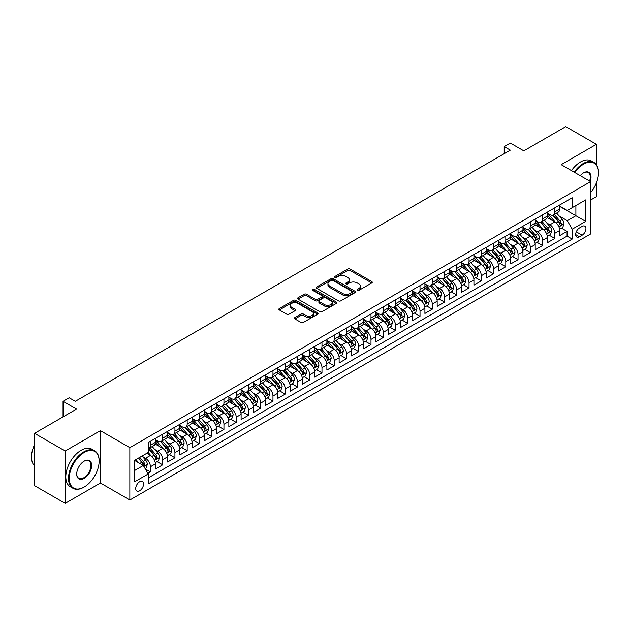 <?xml version="1.0" encoding="UTF-8"?>
<svg xmlns="http://www.w3.org/2000/svg" width="630" height="630" viewBox="0 0 630 630"><rect width="100%" height="100%" fill="white"/><g stroke="black" fill="none" stroke-linecap="round" stroke-linejoin="round"><path stroke-width="0.94" d="M357.312 290.328A1.189 0.685 0 0 0 358.998 290.328L371.779 282.949A1.701 0.984 0 0 0 372.275 282.256A1.701 0.984 0 0 0 371.779 281.563L350.123 269.065A1.701 0.984 0 0 0 347.721 269.065L334.94 276.436A1.189 0.685 0 0 0 334.593 276.924A1.189 0.685 0 0 0 334.94 277.413A1.189 0.685 0 0 0 336.625 277.413L338.279 276.46A5.442 3.142 0 0 1 345.972 276.46L347.776 277.499A5.442 3.142 0 0 1 349.374 279.72A5.442 3.142 0 0 1 347.776 281.941L346.122 282.901A1.189 0.685 0 0 0 345.775 283.382A1.189 0.685 0 0 0 346.122 283.87A1.189 0.685 0 0 0 347.807 283.87L349.461 282.917A5.442 3.142 0 0 1 357.163 282.917L358.966 283.957A5.442 3.142 0 0 1 360.557 286.177A5.442 3.142 0 0 1 358.966 288.398L357.312 289.359A1.189 0.685 0 0 0 356.966 289.839A1.189 0.685 0 0 0 357.312 290.328L357.312 289.359M139.639 490.809A5.544 3.205 120 0 0 143.262 485.927A5.544 3.205 120 0 0 142.419 481.477A5.544 3.205 120 0 0 139.639 481.753A5.544 3.205 120 0 0 136.017 486.644A5.544 3.205 120 0 0 136.868 491.085A5.544 3.205 120 0 0 139.639 490.809M294.911 317.536A1.701 0.984 0 0 0 294.415 318.229A1.701 0.984 0 0 0 294.911 318.922L300.99 322.426A1.701 0.984 0 0 0 303.392 322.426L317.591 314.236A1.701 0.984 0 0 0 318.087 313.543A1.701 0.984 0 0 0 317.591 312.85L295.935 300.345A1.701 0.984 0 0 0 293.533 300.345L279.334 308.543A1.701 0.984 0 0 0 278.838 309.236A1.701 0.984 0 0 0 279.334 309.928L286.674 314.165A1.701 0.984 0 0 0 289.083 314.165L295.155 310.661A1.701 0.984 0 0 0 295.651 309.968A1.701 0.984 0 0 0 295.155 309.267L291.517 307.172A4.552 2.63 0 0 1 290.186 305.314A4.552 2.63 0 0 1 292.989 302.888A4.552 2.63 0 0 1 297.951 303.455L312.204 311.685A4.552 2.63 0 0 1 313.535 313.543A4.552 2.63 0 0 1 310.732 315.969A4.552 2.63 0 0 1 305.77 315.402L303.392 314.023A1.701 0.984 0 0 0 300.99 314.023L294.911 317.536L294.911 318.922L300.99 315.441L300.99 314.023M596.413 164.706L596.413 144.317L565.779 126.63L523.813 150.861L510.331 143.081L504.205 146.617L510.331 150.153L75.309 401.31L69.182 397.774L63.055 401.31L63.055 416.879M65.197 451.017L65.197 503.37L100.43 483.029L100.43 430.676L65.197 451.017L34.563 433.33L76.537 409.098L63.055 401.31M100.43 430.676L129.843 447.654L590.594 181.637L590.594 233.99L129.843 500.007L129.843 447.654M596.413 144.317L561.188 164.658L590.594 181.637M338.397 300.833A1.701 0.984 0 0 0 340.806 300.833L354.997 292.635A1.701 0.984 0 0 0 355.493 291.942A1.701 0.984 0 0 0 354.997 291.249L333.349 278.751A1.701 0.984 0 0 0 330.939 278.751L316.748 286.941A1.701 0.984 0 0 0 316.244 287.634A1.701 0.984 0 0 0 316.748 288.335L338.397 300.833M313.071 290.587A1.189 0.685 0 0 1 314.283 290.753L314.283 289.335L336.294 302.046A1.701 0.984 0 0 1 336.79 302.739A1.701 0.984 0 0 1 336.294 303.44L322.095 311.63A1.701 0.984 0 0 1 319.693 311.63L298.045 299.132L298.045 297.746A1.701 0.984 0 0 0 297.541 298.439A1.701 0.984 0 0 0 298.045 299.132M298.045 297.746L304.117 294.234A1.701 0.984 0 0 1 306.519 294.234L315.299 299.305A1.701 0.984 0 0 0 317.709 299.305L321.741 296.982A1.701 0.984 0 0 0 322.237 296.281A1.701 0.984 0 0 0 321.741 295.588L312.598 290.312A1.189 0.685 0 0 1 312.244 289.824A1.189 0.685 0 0 1 312.984 289.194A1.189 0.685 0 0 1 314.283 289.335M65.197 503.37L34.563 485.683L34.563 433.33M590.594 200.033L596.413 196.67L596.413 182.826M147.885 473.39L150.428 471.917L145.341 468.988M142.451 456.49L145.522 458.27A6.93 4 60 0 1 150.428 466.759L155.327 463.924L155.327 469.09L162.682 464.845L157.106 461.625M154.704 449.418L157.776 451.19A6.93 4 60 0 1 162.682 459.68L167.58 456.852L167.58 462.018L174.935 457.774L169.36 454.553M166.958 442.339L170.037 444.119A6.93 4 60 0 1 174.935 452.608L179.834 449.773L179.834 454.939L187.189 450.694L181.613 447.481M179.211 435.267L182.29 437.039A6.93 4 60 0 1 187.189 445.528L192.087 442.701L192.087 447.867L199.442 443.622L193.867 440.401M191.465 428.187L194.544 429.967A6.93 4 60 0 1 199.442 438.456L204.348 435.629L204.348 440.795L211.696 436.543L206.12 433.33M203.718 421.116L206.798 422.895A6.93 4 60 0 1 211.696 431.385L216.602 428.55L216.602 433.716L223.949 429.471L218.374 426.25M215.972 414.044L219.051 415.816A6.93 4 60 0 1 223.949 424.305L228.855 421.478L228.855 426.644L236.203 422.399L230.627 419.178M228.225 406.964L231.305 408.744A6.93 4 60 0 1 236.203 417.233L241.109 414.398L241.109 419.564L248.456 415.32L242.881 412.107M240.479 399.892L243.558 401.664A6.93 4 60 0 1 248.456 410.154L253.362 407.327L253.362 412.492L260.718 408.248L255.142 405.027M252.732 392.813L255.811 394.593A6.93 4 60 0 1 260.718 403.082L265.616 400.255L265.616 405.421L272.971 401.176L267.396 397.955M264.994 385.741L268.065 387.521A6.93 4 60 0 1 272.971 396.01L277.869 393.175L277.869 398.341L285.225 394.096L279.649 390.876M277.247 378.669L280.318 380.441A6.93 4 60 0 1 285.225 388.93L290.123 386.103L290.123 391.269L297.478 387.025L291.903 383.804M289.501 371.59L292.572 373.37A6.93 4 60 0 1 297.478 381.859L302.376 379.032L302.376 384.19L309.732 379.945L304.156 376.732M301.754 364.518L304.825 366.29A6.93 4 60 0 1 309.732 374.779L314.63 371.952L314.63 377.118L321.985 372.873L316.41 369.652M314.008 357.438L317.087 359.218A6.93 4 60 0 1 321.985 367.707L326.883 364.88L326.883 370.046L334.239 365.802L328.663 362.581M326.261 350.367L329.34 352.146A6.93 4 60 0 1 334.239 360.636L339.137 357.801L339.137 362.967L346.492 358.722L340.917 355.501M338.515 343.295L341.594 345.067A6.93 4 60 0 1 346.492 353.556L351.398 350.729L351.398 355.895L358.746 351.65L353.17 348.429M350.768 336.215L353.847 337.995A6.93 4 60 0 1 358.746 346.484L363.652 343.657L363.652 348.815L370.999 344.571L365.424 341.358M363.022 329.143L366.101 330.915A6.93 4 60 0 1 370.999 339.405L375.905 336.577L375.905 341.743L383.253 337.499L377.677 334.278M375.275 322.064L378.354 323.844A6.93 4 60 0 1 383.253 332.333L388.159 329.506L388.159 334.672L395.506 330.427L389.931 327.206M387.529 314.992L390.608 316.772A6.93 4 60 0 1 395.506 325.261L400.412 322.426L400.412 327.592L407.767 323.348L402.192 320.127M399.782 307.92L402.861 309.692A6.93 4 60 0 1 407.767 318.182L412.666 315.354L412.666 320.52L420.021 316.276L414.445 313.055M412.044 300.841L415.115 302.62A6.93 4 60 0 1 420.021 311.11L424.919 308.283L424.919 313.441L432.274 309.196L426.699 305.983M424.297 293.769L427.368 295.541A6.93 4 60 0 1 432.274 304.038L437.173 301.203L437.173 306.369L444.528 302.124L438.952 298.904M436.551 286.689L439.622 288.469A6.93 4 60 0 1 444.528 296.958L449.426 294.131L449.426 299.297L456.781 295.053L451.206 291.832M448.804 279.618L451.875 281.397A6.93 4 60 0 1 456.781 289.887L461.68 287.052L461.68 292.218L469.035 287.973L463.459 284.752M461.058 272.546L464.137 274.318A6.93 4 60 0 1 469.035 282.807L473.933 279.98L473.933 285.146L481.288 280.901L475.713 277.68M473.311 265.466L476.39 267.246A6.93 4 60 0 1 481.288 275.735L486.187 272.908L486.187 278.066L493.542 273.822L487.966 270.609M485.565 258.394L488.644 260.166A6.93 4 60 0 1 493.542 268.663L498.448 265.829L498.448 270.995L505.795 266.75L500.22 263.529M497.818 251.315L500.897 253.095A6.93 4 60 0 1 505.795 261.584L510.702 258.757L510.702 263.923L518.049 259.678L512.473 256.457M510.072 244.243L513.151 246.023A6.93 4 60 0 1 518.049 254.512L522.955 251.677L522.955 256.843L530.303 252.598L524.727 249.378M522.325 237.171L525.404 238.943A6.93 4 60 0 1 530.303 247.432L535.209 244.605L535.209 249.771L542.556 245.527L536.981 242.306M534.579 230.092L537.658 231.871A6.93 4 60 0 1 542.556 240.361L547.462 237.534L547.462 242.692L554.817 238.447L554.817 233.289A6.93 4 -120 0 0 549.911 224.792L546.832 223.02M549.242 235.234L554.817 238.447M155.327 463.924A6.93 4 -120 0 0 150.428 455.435L146.751 453.316M167.58 456.852A6.93 4 -120 0 0 162.682 448.363L155.106 443.985M179.834 449.773A6.93 4 -120 0 0 174.935 441.284L167.359 436.913M192.087 442.701A6.93 4 -120 0 0 187.189 434.212L179.613 429.833M204.348 435.629A6.93 4 -120 0 0 199.442 427.14L191.866 422.762M216.602 428.55A6.93 4 -120 0 0 211.696 420.06L204.12 415.69M228.855 421.478A6.93 4 -120 0 0 223.949 412.989L216.373 408.61M241.109 414.398A6.93 4 -120 0 0 236.203 405.909L228.627 401.538M253.362 407.327A6.93 4 -120 0 0 248.456 398.837L240.88 394.459M265.616 400.255A6.93 4 -120 0 0 260.718 391.766L253.134 387.387M277.869 393.175A6.93 4 -120 0 0 272.971 384.686L265.387 380.315M290.123 386.103A6.93 4 -120 0 0 285.225 377.614L277.641 373.236M302.376 379.032A6.93 4 -120 0 0 297.478 370.534L289.894 366.164M314.63 371.952A6.93 4 -120 0 0 309.732 363.463L302.156 359.084M326.883 364.88A6.93 4 -120 0 0 321.985 356.391L314.409 352.012M339.137 357.801A6.93 4 -120 0 0 334.239 349.311L326.663 344.941M351.398 350.729A6.93 4 -120 0 0 346.492 342.24L338.916 337.861M363.652 343.657A6.93 4 -120 0 0 358.746 335.16L351.17 330.789M375.905 336.577A6.93 4 -120 0 0 370.999 328.088L363.423 323.71M388.159 329.506A6.93 4 -120 0 0 383.253 321.017L375.677 316.638M400.412 322.426A6.93 4 -120 0 0 395.506 313.937L387.93 309.566M412.666 315.354A6.93 4 -120 0 0 407.767 306.865L400.184 302.487M424.919 308.283A6.93 4 -120 0 0 420.021 299.786L412.437 295.415M437.173 301.203A6.93 4 -120 0 0 432.274 292.714L424.691 288.335M449.426 294.131A6.93 4 -120 0 0 444.528 285.642L436.944 281.264M461.68 287.052A6.93 4 -120 0 0 456.781 278.562L449.206 274.192M473.933 279.98A6.93 4 -120 0 0 469.035 271.491L461.459 267.112M486.187 272.908A6.93 4 -120 0 0 481.288 264.411L473.713 260.04M498.448 265.829A6.93 4 -120 0 0 493.542 257.339L485.966 252.961M510.702 258.757A6.93 4 -120 0 0 505.795 250.268L498.22 245.889M522.955 251.677A6.93 4 -120 0 0 518.049 243.188L510.473 238.817M535.209 244.605A6.93 4 -120 0 0 530.303 236.116L522.727 231.738M547.462 237.534A6.93 4 -120 0 0 542.556 229.036L534.98 224.666M582.144 226.422L579.442 227.981A5.371 3.103 120 0 0 575.938 232.714A5.371 3.103 120 0 0 576.757 237.022A5.371 3.103 120 0 0 579.442 236.754L582.144 235.195A5.371 3.103 120 0 0 585.648 230.462A5.371 3.103 120 0 0 584.829 226.154A5.371 3.103 120 0 0 582.144 226.422M134.741 470.437L143.317 465.483L148.223 473.973L148.223 483.879L572.213 239.085L572.213 229.178L567.315 220.689L559.094 215.94M148.223 473.973L134.741 481.753L134.741 460.247L148.223 452.466L148.223 442.559L572.213 197.773L572.213 207.672L585.695 199.891L585.695 221.398L572.213 229.178M155.327 439.59L157.776 441A6.93 4 60 0 0 161.248 441.347L166.147 438.519A6.93 4 -120 0 0 167.58 435.346L167.58 431.385M167.58 432.511L170.037 433.928A6.93 4 60 0 0 173.502 434.275L178.4 431.44A6.93 4 -120 0 0 179.834 428.266L179.834 424.305M179.834 425.439L182.29 426.856A6.93 4 60 0 0 185.755 427.195L190.654 424.368A6.93 4 -120 0 0 192.087 421.194L192.087 417.233M192.087 418.367L194.544 419.777A6.93 4 60 0 0 198.009 420.123L202.907 417.288A6.93 4 -120 0 0 204.348 414.123L204.348 410.154M204.348 411.288L206.798 412.705A6.93 4 60 0 0 210.262 413.044L215.161 410.217A6.93 4 -120 0 0 216.602 407.043L216.602 403.082M216.602 404.216L219.051 405.626A6.93 4 60 0 0 222.516 405.972L227.414 403.145A6.93 4 -120 0 0 228.855 399.971L228.855 396.01M228.855 397.136L231.305 398.554A6.93 4 60 0 0 234.769 398.9L239.676 396.065A6.93 4 -120 0 0 241.109 392.892L241.109 388.93M241.109 390.065L243.558 391.482A6.93 4 60 0 0 247.023 391.821L251.929 388.993A6.93 4 -120 0 0 253.362 385.82L253.362 381.859M253.362 382.993L255.811 384.402A6.93 4 60 0 0 259.276 384.749L264.183 381.922A6.93 4 -120 0 0 265.616 378.748L265.616 374.779M265.616 375.913L268.065 377.331A6.93 4 60 0 0 271.53 377.669L276.436 374.842A6.93 4 -120 0 0 277.869 371.668L277.869 367.707M277.869 368.841L280.318 370.251A6.93 4 60 0 0 283.784 370.598L288.69 367.77A6.93 4 -120 0 0 290.123 364.597L290.123 360.636M290.123 361.762L292.572 363.179A6.93 4 60 0 0 296.037 363.526L300.943 360.691A6.93 4 -120 0 0 302.376 357.517L302.376 353.556M302.376 354.69L304.825 356.107A6.93 4 60 0 0 308.298 356.446L313.197 353.619A6.93 4 -120 0 0 314.63 350.445L314.63 346.484M314.63 347.618L317.087 349.028A6.93 4 60 0 0 320.552 349.374L325.45 346.547A6.93 4 -120 0 0 326.883 343.374L326.883 339.405M326.883 340.539L329.34 341.956A6.93 4 60 0 0 332.805 342.295L337.704 339.468A6.93 4 -120 0 0 339.137 336.294L339.137 332.333M339.137 333.467L341.594 334.877A6.93 4 60 0 0 345.059 335.223L349.957 332.396A6.93 4 -120 0 0 351.398 329.222L351.398 325.261M351.398 326.387L353.847 327.805A6.93 4 60 0 0 357.312 328.151L362.211 325.316A6.93 4 -120 0 0 363.652 322.143L363.652 318.182M363.652 319.315L366.101 320.733A6.93 4 60 0 0 369.566 321.072L374.464 318.245A6.93 4 -120 0 0 375.905 315.071L375.905 311.11M375.905 312.244L378.354 313.653A6.93 4 60 0 0 381.819 314L386.725 311.173A6.93 4 -120 0 0 388.159 307.999L388.159 304.03M388.159 305.164L390.608 306.582A6.93 4 60 0 0 394.073 306.92L398.979 304.093A6.93 4 -120 0 0 400.412 300.919L400.412 296.958M400.412 298.092L402.861 299.51A6.93 4 60 0 0 406.326 299.849L411.233 297.021A6.93 4 -120 0 0 412.666 293.848L412.666 289.887M412.666 291.013L415.115 292.43A6.93 4 60 0 0 418.58 292.777L423.486 289.942A6.93 4 -120 0 0 424.919 286.768L424.919 282.807M424.919 283.941L427.368 285.358A6.93 4 60 0 0 430.833 285.697L435.74 282.87A6.93 4 -120 0 0 437.173 279.696L437.173 275.735M437.173 276.869L439.622 278.279A6.93 4 60 0 0 443.087 278.625L447.993 275.798A6.93 4 -120 0 0 449.426 272.625L449.426 268.656M449.426 269.79L451.875 271.207A6.93 4 60 0 0 455.348 271.554L460.247 268.719A6.93 4 -120 0 0 461.68 265.545L461.68 261.584M461.68 262.718L464.137 264.135A6.93 4 60 0 0 467.602 264.474L472.5 261.647A6.93 4 -120 0 0 473.933 258.473L473.933 254.512M473.933 255.638L476.39 257.056A6.93 4 60 0 0 479.855 257.402L484.753 254.567A6.93 4 -120 0 0 486.187 251.394L486.187 247.432M486.187 248.566L488.644 249.984A6.93 4 60 0 0 492.109 250.323L497.007 247.495A6.93 4 -120 0 0 498.448 244.322L498.448 240.361M498.448 241.495L500.897 242.904A6.93 4 60 0 0 504.362 243.251L509.26 240.424A6.93 4 -120 0 0 510.702 237.25L510.702 233.281M510.702 234.415L513.151 235.833A6.93 4 60 0 0 516.616 236.179L521.514 233.344A6.93 4 -120 0 0 522.955 230.17L522.955 226.209M522.955 227.343L525.404 228.761A6.93 4 60 0 0 528.869 229.1L533.775 226.272A6.93 4 -120 0 0 535.209 223.099L535.209 219.138M535.209 220.264L537.658 221.681A6.93 4 60 0 0 541.123 222.028L546.029 219.193A6.93 4 -120 0 0 547.462 216.019L547.462 212.058M148.223 477.934L567.071 236.116L567.071 231.375L559.716 235.62L559.716 230.454A6.93 4 -120 0 0 554.817 221.965L547.234 217.586M547.462 213.192L549.911 214.609A6.93 4 -120 0 0 553.376 214.948A6.93 4 -120 0 0 554.817 211.775L554.817 207.813M553.376 214.948L558.282 212.121A6.93 4 -120 0 0 559.716 208.947L559.716 204.986M150.428 441.284L150.428 445.245A6.93 4 60 0 1 148.987 448.418A6.93 4 60 0 1 148.223 448.702M148.987 448.418L153.893 445.591A6.93 4 -120 0 0 155.327 442.417L155.327 438.456M162.682 434.212L162.682 438.173A6.93 4 60 0 1 161.248 441.347M174.935 427.14L174.935 431.101A6.93 4 60 0 1 173.502 434.275M187.189 420.06L187.189 424.022A6.93 4 60 0 1 185.755 427.195M199.442 412.989L199.442 416.95A6.93 4 60 0 1 198.009 420.123M211.696 405.909L211.696 409.87A6.93 4 60 0 1 210.262 413.044M223.949 398.837L223.949 402.798A6.93 4 60 0 1 222.516 405.972M236.203 391.766L236.203 395.727A6.93 4 60 0 1 234.769 398.9M248.456 384.686L248.456 388.647A6.93 4 60 0 1 247.023 391.821M260.718 377.614L260.718 381.575A6.93 4 60 0 1 259.276 384.749M272.971 370.534L272.971 374.496A6.93 4 60 0 1 271.53 377.669M285.225 363.463L285.225 367.424A6.93 4 60 0 1 283.784 370.598M297.478 356.391L297.478 360.352A6.93 4 60 0 1 296.037 363.526M309.732 349.311L309.732 353.272A6.93 4 60 0 1 308.298 356.446M321.985 342.24L321.985 346.201A6.93 4 60 0 1 320.552 349.374M334.239 335.16L334.239 339.129A6.93 4 60 0 1 332.805 342.295M346.492 328.088L346.492 332.049A6.93 4 60 0 1 345.059 335.223M358.746 321.017L358.746 324.978A6.93 4 60 0 1 357.312 328.151M370.999 313.937L370.999 317.898A6.93 4 60 0 1 369.566 321.072M383.253 306.865L383.253 310.826A6.93 4 60 0 1 381.819 314M395.506 299.786L395.506 303.755A6.93 4 60 0 1 394.073 306.92M407.767 292.714L407.767 296.675A6.93 4 60 0 1 406.326 299.849M420.021 285.642L420.021 289.603A6.93 4 60 0 1 418.58 292.777M432.274 278.562L432.274 282.524A6.93 4 60 0 1 430.833 285.697M444.528 271.491L444.528 275.452A6.93 4 60 0 1 443.087 278.625M456.781 264.411L456.781 268.38A6.93 4 60 0 1 455.348 271.554M469.035 257.339L469.035 261.3A6.93 4 60 0 1 467.602 264.474M481.288 250.268L481.288 254.229A6.93 4 60 0 1 479.855 257.402M493.542 243.188L493.542 247.149A6.93 4 60 0 1 492.109 250.323M505.795 236.116L505.795 240.077A6.93 4 60 0 1 504.362 243.251M518.049 229.036L518.049 233.005A6.93 4 60 0 1 516.616 236.179M530.303 221.965L530.303 225.926A6.93 4 60 0 1 528.869 229.1M542.556 214.893L542.556 218.854A6.93 4 60 0 1 541.123 222.028M542.556 240.361L542.556 245.527M530.303 247.432L530.303 252.598M518.049 254.512L518.049 259.678M505.795 261.584L505.795 266.75M493.542 268.663L493.542 273.822M481.288 275.735L481.288 280.901M469.035 282.807L469.035 287.973M456.781 289.887L456.781 295.053M444.528 296.958L444.528 302.124M432.274 304.038L432.274 309.196M420.021 311.11L420.021 316.276M407.767 318.182L407.767 323.348M395.506 325.261L395.506 330.427M383.253 332.333L383.253 337.499M370.999 339.405L370.999 344.571M358.746 346.484L358.746 351.65M346.492 353.556L346.492 358.722M334.239 360.636L334.239 365.802M321.985 367.707L321.985 372.873M309.732 374.779L309.732 379.945M297.478 381.859L297.478 387.025M285.225 388.93L285.225 394.096M272.971 396.01L272.971 401.176M260.718 403.082L260.718 408.248M248.456 410.154L248.456 415.32M236.203 417.233L236.203 422.399M223.949 424.305L223.949 429.471M211.696 431.385L211.696 436.543M199.442 438.456L199.442 443.622M187.189 445.528L187.189 450.694M174.935 452.608L174.935 457.774M162.682 459.68L162.682 464.845M150.428 466.759L150.428 471.917M143.317 465.483L134.741 460.53M567.315 220.689L575.891 215.743L575.891 205.553L585.695 199.891M559.716 206.404L585.695 221.398M559.716 206.12L567.315 210.507L572.213 207.672M100.43 483.029L129.843 500.007M504.205 146.617L504.205 153.696M561.495 228.155L567.071 231.375M567.071 236.116L572.213 239.085M357.785 290.493L358.966 289.816A5.442 3.142 0 0 0 360.557 287.595L360.557 286.177M349.374 279.72L349.374 281.137A5.442 3.142 0 0 1 347.776 283.358L346.602 284.036M371.755 282.964L350.123 270.475A1.701 0.984 0 0 0 347.721 270.475L335.412 277.578M354.974 292.651L333.349 280.161A1.701 0.984 0 0 0 330.939 280.161L316.772 288.343M351.989 292.43A1.189 0.685 0 0 0 352.335 291.942A1.189 0.685 0 0 0 351.989 291.454L332.986 280.484A1.189 0.685 0 0 0 331.301 280.484L329.553 281.492A5.442 3.142 0 0 0 327.962 283.713A5.442 3.142 0 0 0 329.553 285.933L342.547 293.438A5.442 3.142 0 0 0 350.248 293.438L351.989 292.43L351.989 293.848A1.189 0.685 0 0 0 352.335 293.359L352.335 291.942M327.962 283.713L327.962 285.13A5.442 3.142 0 0 0 329.553 287.351L329.553 285.933M351.989 293.848L350.248 294.848A5.442 3.142 0 0 1 342.547 294.848L329.553 287.351M298.061 299.148L304.117 295.651L304.117 294.234M322.237 296.281L322.237 297.699A1.701 0.984 0 0 1 321.741 298.392L317.709 300.723A1.701 0.984 0 0 1 315.299 300.723L306.519 295.651A1.701 0.984 0 0 0 304.117 295.651M314.283 290.753L336.27 303.447M324.411 304.566A4.552 2.63 0 0 0 329.372 305.133A4.552 2.63 0 0 0 332.183 302.707A4.552 2.63 0 0 0 330.852 300.849L325.828 297.951A1.701 0.984 0 0 0 323.418 297.951L319.394 300.274A1.701 0.984 0 0 0 318.89 300.975A1.701 0.984 0 0 0 319.394 301.668L324.411 304.566L324.411 305.983A4.552 2.63 0 0 0 329.372 306.55A4.552 2.63 0 0 0 332.183 304.125L332.183 302.707M318.89 300.975L318.89 302.384A1.701 0.984 0 0 0 319.394 303.077L319.394 301.668M324.411 305.983L319.394 303.077M313.535 313.543L313.535 314.953A4.552 2.63 0 0 1 310.732 317.386A4.552 2.63 0 0 1 305.77 316.811L303.392 315.441A1.701 0.984 0 0 0 300.99 315.441M290.186 305.314L290.186 306.723A4.552 2.63 0 0 0 291.517 308.582L291.517 307.172M295.131 310.669L291.517 308.582M317.567 314.252L295.935 301.762A1.701 0.984 0 0 0 293.533 301.762L279.358 309.944M559.613 229.241L562.779 227.414L564.008 223.878A4.591 2.654 -120 0 0 562.212 219.563L556.613 213.082M555.495 222.414L548.856 214.728A13.254 7.655 -120 0 0 547.462 213.271M551.856 220.256L548.139 215.956A11.001 6.355 -120 0 0 547.462 215.216M552.754 215.2L558.416 221.76A4.591 2.654 60 0 1 560.054 224.918C560.747 225.847 561.235 225.564 561.527 224.067A4.591 2.654 -120 0 0 559.889 220.909L554.29 214.428M553.085 215.09L559.172 222.138A2.339 1.355 60 0 1 559.763 223.052L561.527 224.067M560.054 224.918L560.385 225.461M590.594 192.623A21.144 12.206 120 0 0 598.5 172.833A21.144 12.206 120 0 0 583.553 164.202A21.144 12.206 120 0 0 574.796 172.518M574.166 172.155A21.664 12.505 -60 0 1 583.183 163.564A21.664 12.505 -60 0 1 594.011 162.493A21.664 12.505 -60 0 1 598.5 172.407A21.664 12.505 -60 0 1 598.5 172.62M580.222 175.652A10.568 6.103 -60 0 1 583.553 172.833L583.553 172.833A10.568 6.103 -60 0 1 590.247 181.432M571.473 170.596A21.664 12.505 -60 0 1 580.49 162.005A21.664 12.505 -60 0 1 591.318 160.934L594.011 162.493M589.601 181.062A10.048 5.804 120 0 0 588.207 172.541A10.048 5.804 120 0 0 583.364 172.943M83.829 487.234L84.192 487.029A21.144 12.206 120 0 0 99.146 461.128A21.144 12.206 120 0 0 84.192 452.498A21.144 12.206 120 0 0 69.245 478.39A21.144 12.206 120 0 0 84.192 487.029L83.822 487.242A21.664 12.505 -60 0 1 83.822 487.242A21.664 12.505 -60 0 1 72.993 488.313A21.664 12.505 -60 0 1 69.67 470.949A21.664 12.505 -60 0 1 83.822 451.86A21.664 12.505 -60 0 1 94.657 450.789A21.664 12.505 -60 0 1 99.146 460.703A21.664 12.505 -60 0 1 99.138 460.924M84.192 478.39A10.568 6.103 -60 0 1 76.718 474.075A10.568 6.103 -60 0 1 84.192 461.128L84.192 461.128A10.568 6.103 -60 0 1 91.665 465.444A10.568 6.103 -60 0 1 84.192 478.39M76.718 473.862A10.048 5.804 120 0 0 78.797 478.257A10.048 5.804 120 0 0 83.822 477.76A10.048 5.804 120 0 0 90.389 468.901A10.048 5.804 120 0 0 88.854 460.845A10.048 5.804 120 0 0 84.011 461.239M72.993 488.313L70.3 486.754A21.664 12.505 -60 0 1 66.977 469.397A21.664 12.505 -60 0 1 81.128 450.308A21.664 12.505 -60 0 1 91.964 449.237L94.657 450.789M34.563 465.869A21.664 12.505 -60 0 1 34.563 444.646M547.36 236.313L550.525 234.486L551.746 230.95A4.591 2.654 -120 0 0 549.958 226.635L544.359 220.154M543.241 229.485L536.602 221.799A13.254 7.655 -120 0 0 535.209 220.343M539.603 227.328L535.886 223.028A11.001 6.355 -120 0 0 535.209 222.295M540.501 222.272L546.163 228.832A4.591 2.654 60 0 1 547.801 231.998C548.494 232.919 548.982 232.635 549.273 231.147A4.591 2.654 -120 0 0 547.635 227.981L542.036 221.5M540.831 222.169L546.919 229.21A2.339 1.355 60 0 1 547.509 230.131L549.273 231.147M547.801 231.998L548.131 232.541M535.106 243.393L538.272 241.566L539.493 238.022A4.591 2.654 -120 0 0 537.705 233.714L532.106 227.233M530.988 236.565L524.349 228.879A13.254 7.655 -120 0 0 522.955 227.414M527.341 234.407L523.632 230.107A11.001 6.355 -120 0 0 522.955 229.367M528.247 229.351L533.909 235.904A4.591 2.654 60 0 1 535.547 239.069C536.232 239.991 536.728 239.707 537.02 238.219A4.591 2.654 -120 0 0 535.382 235.061L529.783 228.572M528.578 229.241L534.665 236.289A2.339 1.355 60 0 1 535.256 237.203L537.02 238.219M535.547 239.069L535.878 239.613M522.853 250.464L526.019 248.637L527.239 245.101A4.591 2.654 -120 0 0 525.452 240.786L519.852 234.305M518.734 243.637L512.096 235.951A13.254 7.655 -120 0 0 510.702 234.494M515.088 241.479L511.379 237.179A11.001 6.355 -120 0 0 510.702 236.439M515.994 236.423L521.656 242.983A4.591 2.654 60 0 1 523.294 246.141C523.979 247.07 524.475 246.787 524.759 245.298A4.591 2.654 -120 0 0 523.128 242.133L517.529 235.651M516.324 236.321L522.412 243.361A2.339 1.355 60 0 1 523.002 244.275L524.759 245.298M523.294 246.141L523.624 246.692M510.599 257.544L513.765 255.709L514.986 252.173A4.591 2.654 -120 0 0 513.198 247.866L507.599 241.377M506.481 250.716L499.842 243.023A13.254 7.655 -120 0 0 498.448 241.566M502.834 248.559L499.125 244.259A11.001 6.355 -120 0 0 498.448 243.519M503.74 243.503L509.402 250.055A4.591 2.654 60 0 1 511.04 253.221C511.725 254.142 512.221 253.858 512.505 252.37A4.591 2.654 -120 0 0 510.867 249.204L505.268 242.723M504.071 243.393L510.158 250.441A2.339 1.355 60 0 1 510.741 251.354L512.505 252.37M511.04 253.221L511.371 253.764M498.338 264.616L501.512 262.789L502.732 259.253A4.591 2.654 -120 0 0 500.945 254.937L495.345 248.456M494.227 257.788L487.581 250.102A13.254 7.655 -120 0 0 486.187 248.645M490.581 255.63L486.872 251.331A11.001 6.355 -120 0 0 486.187 250.59M491.487 250.575L497.149 257.135A4.591 2.654 60 0 1 498.787 260.292C499.472 261.222 499.96 260.938 500.252 259.442A4.591 2.654 -120 0 0 498.613 256.284L493.014 249.803M491.817 250.464L497.905 257.512A2.339 1.355 60 0 1 498.488 258.426L500.252 259.442M498.787 260.292L499.117 260.836M486.084 271.688L489.258 269.861L490.479 266.325A4.591 2.654 -120 0 0 488.691 262.009L483.092 255.528M481.974 264.86L475.327 257.174A13.254 7.655 -120 0 0 473.933 255.717M478.327 262.702L474.618 258.402A11.001 6.355 -120 0 0 473.933 257.67M479.225 257.646L484.895 264.206A4.591 2.654 60 0 1 486.525 267.372C487.218 268.293 487.707 268.01 487.998 266.522A4.591 2.654 -120 0 0 486.36 263.356L480.761 256.875M479.564 257.544L485.643 264.584A2.339 1.355 60 0 1 486.234 265.506L487.998 266.522M486.525 267.372L486.864 267.915M473.831 278.767L476.997 276.94L478.225 273.396A4.591 2.654 -120 0 0 476.438 269.089L470.838 262.608M469.712 271.94L463.074 264.253A13.254 7.655 -120 0 0 461.68 262.789M466.074 269.782L462.357 265.482A11.001 6.355 -120 0 0 461.68 264.742M466.972 264.726L472.634 271.278A4.591 2.654 60 0 1 474.272 274.444C474.965 275.365 475.453 275.082 475.745 273.593A4.591 2.654 -120 0 0 474.106 270.435L468.507 263.946M467.31 264.616L473.39 271.664A2.339 1.355 60 0 1 473.981 272.577L475.745 273.593M474.272 274.444L474.61 274.987M461.577 285.839L464.743 284.012L465.972 280.476A4.591 2.654 -120 0 0 464.184 276.161L458.585 269.679M457.459 279.011L450.82 271.325A13.254 7.655 -120 0 0 449.426 269.868M453.82 276.853L450.103 272.554A11.001 6.355 -120 0 0 449.426 271.814M454.718 271.798L460.38 278.358A4.591 2.654 60 0 1 462.018 281.516C462.711 282.445 463.2 282.161 463.491 280.673A4.591 2.654 -120 0 0 461.853 277.507L456.254 271.026M455.057 271.695L461.136 278.736A2.339 1.355 60 0 1 461.727 279.649L463.491 280.673M462.018 281.516L462.357 282.067M449.324 292.918L452.49 291.084L453.718 287.548A4.591 2.654 -120 0 0 451.93 283.24L446.331 276.751M445.205 286.091L438.567 278.397A13.254 7.655 -120 0 0 437.173 276.94M441.567 283.933L437.85 279.633A11.001 6.355 -120 0 0 437.173 278.893M442.465 278.877L448.127 285.429A4.591 2.654 60 0 1 449.765 288.595C450.458 289.517 450.946 289.233 451.238 287.745A4.591 2.654 -120 0 0 449.599 284.579L444 278.098M442.795 278.767L448.883 285.815A2.339 1.355 60 0 1 449.474 286.729L451.238 287.745M449.765 288.595L450.103 289.139M437.07 299.99L440.236 298.163L441.465 294.627A4.591 2.654 -120 0 0 439.677 290.312L434.078 283.831M432.952 293.163L426.313 285.477A13.254 7.655 -120 0 0 424.919 284.02M429.313 291.005L425.597 286.705A11.001 6.355 -120 0 0 424.919 285.965M430.211 285.949L435.873 292.509A4.591 2.654 60 0 1 437.511 295.667C438.204 296.596 438.693 296.313 438.984 294.816A4.591 2.654 -120 0 0 437.346 291.659L431.747 285.177M430.542 285.839L436.629 292.887A2.339 1.355 60 0 1 437.22 293.8L438.984 294.816M437.511 295.667L437.85 296.21M424.817 307.062L427.983 305.235L429.211 301.699A4.591 2.654 -120 0 0 427.423 297.384L421.824 290.902M420.698 300.234L414.06 292.548A13.254 7.655 -120 0 0 412.666 291.091M417.06 298.077L413.343 293.777A11.001 6.355 -120 0 0 412.666 293.044M417.958 293.021L423.62 299.581A4.591 2.654 60 0 1 425.258 302.746C425.951 303.668 426.439 303.384 426.731 301.896A4.591 2.654 -120 0 0 425.092 298.73L419.493 292.249M418.288 292.918L424.376 299.959A2.339 1.355 60 0 1 424.966 300.88L426.731 301.896M425.258 302.746L425.597 303.29M412.563 314.142L415.729 312.315L416.958 308.771A4.591 2.654 -120 0 0 415.162 304.463L409.563 297.982M408.445 307.314L401.806 299.628A13.254 7.655 -120 0 0 400.412 298.163M404.806 305.156L401.089 300.856A11.001 6.355 -120 0 0 400.412 300.116M405.704 300.1L411.366 306.652A4.591 2.654 60 0 1 413.004 309.818C413.697 310.74 414.186 310.456 414.477 308.968A4.591 2.654 -120 0 0 412.839 305.81L407.24 299.321M406.035 299.99L412.122 307.038A2.339 1.355 60 0 1 412.713 307.952L414.477 308.968M413.004 309.818L413.335 310.362M400.31 321.213L403.476 319.386L404.696 315.85A4.591 2.654 -120 0 0 402.909 311.535L397.309 305.054M396.191 314.386L389.553 306.7A13.254 7.655 -120 0 0 388.159 305.243M392.553 312.228L388.836 307.928A11.001 6.355 -120 0 0 388.159 307.188M393.451 307.172L399.113 313.732A4.591 2.654 60 0 1 400.751 316.89C401.444 317.819 401.932 317.536 402.224 316.047A4.591 2.654 -120 0 0 400.585 312.882L394.986 306.4M393.781 307.07L399.869 314.11A2.339 1.355 60 0 1 400.459 315.024L402.224 316.047M400.751 316.89L401.082 317.441M388.056 328.293L391.222 326.458L392.443 322.922A4.591 2.654 -120 0 0 390.655 318.615L385.056 312.126M383.938 321.465L377.299 313.772A13.254 7.655 -120 0 0 375.905 312.315M380.292 319.308L376.582 315.008A11.001 6.355 -120 0 0 375.905 314.268M381.197 314.252L386.859 320.804A4.591 2.654 60 0 1 388.497 323.97C389.183 324.891 389.679 324.607 389.97 323.119A4.591 2.654 -120 0 0 388.332 319.953L382.733 313.472M381.528 314.142L387.615 321.19A2.339 1.355 60 0 1 388.206 322.103L389.97 323.119M388.497 323.97L388.828 324.513M375.803 335.365L378.969 333.538L380.189 330.002A4.591 2.654 -120 0 0 378.402 325.686L372.802 319.205M371.684 328.537L365.046 320.851A13.254 7.655 -120 0 0 363.652 319.394M368.038 326.379L364.329 322.08A11.001 6.355 -120 0 0 363.652 321.339M368.944 321.324L374.606 327.884A4.591 2.654 60 0 1 376.244 331.041C376.929 331.971 377.425 331.687 377.709 330.191A4.591 2.654 -120 0 0 376.079 327.033L370.479 320.552M369.274 321.213L375.362 328.261A2.339 1.355 60 0 1 375.952 329.175L377.709 330.191M376.244 331.041L376.575 331.585M363.549 342.436L366.715 340.609L367.936 337.074A4.591 2.654 -120 0 0 366.148 332.758L360.549 326.277M359.431 335.609L352.792 327.923A13.254 7.655 -120 0 0 351.398 326.466M355.785 333.451L352.075 329.151A11.001 6.355 -120 0 0 351.398 328.411M356.69 328.395L362.352 334.955A4.591 2.654 60 0 1 363.99 338.121C364.675 339.042 365.172 338.759 365.455 337.27A4.591 2.654 -120 0 0 363.817 334.105L358.218 327.624M357.021 328.293L363.108 335.333A2.339 1.355 60 0 1 363.691 336.255L365.455 337.27M363.99 338.121L364.321 338.664M351.288 349.516L354.462 347.689L355.682 344.145A4.591 2.654 -120 0 0 353.895 339.838L348.295 333.357M347.177 342.689L340.531 335.002A13.254 7.655 -120 0 0 339.137 333.538M343.531 340.531L339.822 336.231A11.001 6.355 -120 0 0 339.137 335.491M344.437 335.475L350.099 342.027A4.591 2.654 60 0 1 351.737 345.193C352.422 346.114 352.91 345.831 353.202 344.342A4.591 2.654 -120 0 0 351.564 341.184L345.964 334.695M344.767 335.365L350.855 342.413A2.339 1.355 60 0 1 351.438 343.326L353.202 344.342M351.737 345.193L352.068 345.736M339.034 356.588L342.208 354.761L343.429 351.225A4.591 2.654 -120 0 0 341.641 346.909L336.042 340.428M334.924 349.76L328.277 342.074A13.254 7.655 -120 0 0 326.883 340.617M331.278 347.602L327.561 343.303A11.001 6.355 -120 0 0 326.883 342.562M332.175 342.547L337.845 349.107A4.591 2.654 60 0 1 339.475 352.264C340.168 353.194 340.657 352.91 340.948 351.422A4.591 2.654 -120 0 0 339.31 348.256L333.711 341.775M332.514 342.444L338.593 349.485A2.339 1.355 60 0 1 339.184 350.398L340.948 351.422M339.475 352.264L339.814 352.816M326.781 363.668L329.947 361.833L331.175 358.297A4.591 2.654 -120 0 0 329.388 353.989L323.788 347.5M322.662 356.84L316.024 349.146A13.254 7.655 -120 0 0 314.63 347.689M319.024 354.682L315.307 350.382A11.001 6.355 -120 0 0 314.63 349.642M319.922 349.626L325.584 356.178A4.591 2.654 60 0 1 327.222 359.344C327.915 360.266 328.403 359.982 328.695 358.494A4.591 2.654 -120 0 0 327.057 355.328L321.457 348.847M320.26 349.516L326.34 356.564A2.339 1.355 60 0 1 326.931 357.478L328.695 358.494M327.222 359.344L327.561 359.887M314.527 370.739L317.693 368.912L318.922 365.376A4.591 2.654 -120 0 0 317.134 361.061L311.535 354.58M310.409 363.912L303.77 356.226A13.254 7.655 -120 0 0 302.376 354.769M306.771 361.754L303.054 357.454A11.001 6.355 -120 0 0 302.376 356.714M307.668 356.698L313.33 363.258A4.591 2.654 60 0 1 314.968 366.416C315.661 367.345 316.15 367.062 316.441 365.565A4.591 2.654 -120 0 0 314.803 362.407L309.204 355.926M308.007 356.588L314.086 363.636A2.339 1.355 60 0 1 314.677 364.55L316.441 365.565M314.968 366.416L315.307 366.959M302.274 377.811L305.44 375.984L306.668 372.448A4.591 2.654 -120 0 0 304.881 368.133L299.281 361.651M298.155 370.983L291.517 363.297A13.254 7.655 -120 0 0 290.123 361.841M294.517 368.826L290.8 364.526A11.001 6.355 -120 0 0 290.123 363.786M295.415 363.77L301.077 370.33A4.591 2.654 60 0 1 302.715 373.495C303.408 374.417 303.896 374.133 304.188 372.645A4.591 2.654 -120 0 0 302.55 369.479L296.95 362.998M295.746 363.668L301.833 370.708A2.339 1.355 60 0 1 302.424 371.629L304.188 372.645M302.715 373.495L303.054 374.039M290.02 384.891L293.186 383.064L294.415 379.52A4.591 2.654 -120 0 0 292.627 375.212L287.028 368.731M285.902 378.063L279.263 370.369A13.254 7.655 -120 0 0 277.869 368.912M282.264 375.905L278.547 371.606A11.001 6.355 -120 0 0 277.869 370.865M283.161 370.849L288.823 377.401A4.591 2.654 60 0 1 290.461 380.567C291.155 381.489 291.643 381.205 291.934 379.717A4.591 2.654 -120 0 0 290.296 376.551L284.697 370.07M283.492 370.739L289.579 377.787A2.339 1.355 60 0 1 290.17 378.701L291.934 379.717M290.461 380.567L290.8 381.111M277.767 391.962L280.933 390.135L282.161 386.599A4.591 2.654 -120 0 0 280.374 382.284L274.774 375.803M273.648 385.135L267.01 377.449A13.254 7.655 -120 0 0 265.616 375.992M270.01 382.977L266.293 378.677A11.001 6.355 -120 0 0 265.616 377.937M270.908 377.921L276.57 384.481A4.591 2.654 60 0 1 278.208 387.639C278.901 388.568 279.389 388.285 279.681 386.796A4.591 2.654 -120 0 0 278.043 383.631L272.443 377.149M271.239 377.819L277.326 384.859A2.339 1.355 60 0 1 277.917 385.773L279.681 386.796M278.208 387.639L278.539 388.19M265.514 399.042L268.679 397.207L269.908 393.671A4.591 2.654 -120 0 0 268.112 389.364L262.513 382.875M261.395 392.214L254.756 384.52A13.254 7.655 -120 0 0 253.362 383.064M257.757 390.057L254.04 385.757A11.001 6.355 -120 0 0 253.362 385.017M258.654 384.993L264.316 391.553A4.591 2.654 60 0 1 265.954 394.719C266.648 395.64 267.136 395.356 267.427 393.868A4.591 2.654 -120 0 0 265.789 390.702L260.19 384.221M258.985 384.891L265.072 391.939A2.339 1.355 60 0 1 265.663 392.852L267.427 393.868M265.954 394.719L266.285 395.262M253.26 406.114L256.426 404.287L257.646 400.751A4.591 2.654 -120 0 0 255.859 396.435L250.26 389.954M249.141 399.286L242.503 391.6A13.254 7.655 -120 0 0 241.109 390.143M245.503 397.128L241.786 392.829A11.001 6.355 -120 0 0 241.109 392.088M246.401 392.073L252.063 398.625A4.591 2.654 60 0 1 253.701 401.79C254.394 402.712 254.882 402.436 255.174 400.94A4.591 2.654 -120 0 0 253.536 397.782L247.936 391.301M246.732 391.962L252.819 399.01A2.339 1.355 60 0 1 253.41 399.924L255.174 400.94M253.701 401.79L254.032 402.334M241.007 413.185L244.172 411.358L245.393 407.823A4.591 2.654 -120 0 0 243.605 403.507L238.006 397.026M236.888 406.358L230.249 398.672A13.254 7.655 -120 0 0 228.855 397.215M233.242 404.2L229.533 399.9A11.001 6.355 -120 0 0 228.855 399.16M234.147 399.144L239.809 405.704A4.591 2.654 60 0 1 241.448 408.87C242.133 409.791 242.629 409.508 242.92 408.019A4.591 2.654 -120 0 0 241.282 404.854L235.683 398.373M234.478 399.042L240.566 406.082A2.339 1.355 60 0 1 241.156 407.004L242.92 408.019M241.448 408.87L241.778 409.413M228.753 420.265L231.919 418.438L233.139 414.894A4.591 2.654 -120 0 0 231.352 410.587L225.753 404.106M224.634 413.438L217.996 405.744A13.254 7.655 -120 0 0 216.602 404.287M220.988 411.28L217.279 406.98A11.001 6.355 -120 0 0 216.602 406.24M221.894 406.224L227.556 412.776A4.591 2.654 60 0 1 229.194 415.942C229.879 416.863 230.375 416.58 230.659 415.091A4.591 2.654 -120 0 0 229.029 411.925L223.43 405.444M222.225 406.114L228.312 413.162A2.339 1.355 60 0 1 228.903 414.075L230.659 415.091M229.194 415.942L229.525 416.485M216.5 427.337L219.665 425.51L220.886 421.974A4.591 2.654 -120 0 0 219.098 417.659L213.499 411.177M212.381 420.509L205.742 412.823A13.254 7.655 -120 0 0 204.348 411.366M208.735 418.351L205.026 414.052A11.001 6.355 -120 0 0 204.348 413.312M209.64 413.296L215.302 419.856A4.591 2.654 60 0 1 216.941 423.013C217.626 423.943 218.122 423.659 218.405 422.171A4.591 2.654 -120 0 0 216.767 419.005L211.168 412.524M209.971 413.185L216.059 420.234A2.339 1.355 60 0 1 216.641 421.147L218.405 422.171M216.941 423.013L217.271 423.565M204.238 434.416L207.412 432.582L208.632 429.046A4.591 2.654 -120 0 0 206.845 424.738L201.246 418.249M200.127 427.581L193.481 419.895A13.254 7.655 -120 0 0 192.087 418.438M196.481 425.431L192.772 421.131A11.001 6.355 -120 0 0 192.087 420.391M197.387 420.367L203.049 426.927A4.591 2.654 60 0 1 204.687 430.093C205.372 431.015 205.86 430.731 206.152 429.243A4.591 2.654 -120 0 0 204.514 426.077L198.915 419.596M197.718 420.265L203.805 427.313A2.339 1.355 60 0 1 204.388 428.227L206.152 429.243M204.687 430.093L205.018 430.637M191.985 441.488L195.15 439.661L196.379 436.125A4.591 2.654 -120 0 0 194.591 431.81L188.992 425.329M187.874 434.661L181.227 426.975A13.254 7.655 -120 0 0 179.834 425.518M184.228 432.503L180.511 428.203A11.001 6.355 -120 0 0 179.834 427.463M185.126 427.447L190.796 433.999A4.591 2.654 60 0 1 192.426 437.165C193.119 438.086 193.607 437.811 193.898 436.314A4.591 2.654 -120 0 0 192.26 433.156L186.661 426.675M185.464 427.337L191.544 434.385A2.339 1.355 60 0 1 192.134 435.298L193.898 436.314M192.426 437.165L192.764 437.708M179.731 448.56L182.897 446.733L184.125 443.197A4.591 2.654 -120 0 0 182.338 438.882L176.739 432.401M175.612 441.732L168.974 434.046A13.254 7.655 -120 0 0 167.58 432.59M171.974 439.575L168.257 435.275A11.001 6.355 -120 0 0 167.58 434.535M172.872 434.519L178.534 441.079A4.591 2.654 60 0 1 180.172 444.245C180.865 445.166 181.353 444.882 181.645 443.394A4.591 2.654 -120 0 0 180.007 440.228L174.408 433.747M173.211 434.416L179.29 441.457A2.339 1.355 60 0 1 179.881 442.378L181.645 443.394M180.172 444.245L180.511 444.788M167.478 455.64L170.643 453.813L171.872 450.269A4.591 2.654 -120 0 0 170.084 445.961L164.485 439.48M163.359 448.812L156.72 441.118A13.254 7.655 -120 0 0 155.327 439.661M159.721 446.654L156.004 442.355A11.001 6.355 -120 0 0 155.327 441.614M160.619 441.599L166.281 448.151A4.591 2.654 60 0 1 167.919 451.316C168.612 452.238 169.1 451.954 169.391 450.466A4.591 2.654 -120 0 0 167.753 447.3L162.154 440.819M160.957 441.488L167.037 448.536A2.339 1.355 60 0 1 167.627 449.45L169.391 450.466M167.919 451.316L168.257 451.86M155.224 462.711L158.39 460.884L159.618 457.349A4.591 2.654 -120 0 0 157.831 453.033L152.232 446.552M151.106 455.884L148.176 452.49M147.467 453.726L146.987 453.175M148.365 448.67L154.027 455.23A4.591 2.654 60 0 1 155.665 458.388C156.358 459.317 156.846 459.034 157.138 457.545A4.591 2.654 -120 0 0 155.5 454.38L149.901 447.898M148.696 448.56L154.783 455.608A2.339 1.355 60 0 1 155.374 456.522L157.138 457.545M155.665 458.388L156.004 458.939M145.097 468.562L146.136 467.956L147.365 464.42A4.591 2.654 -120 0 0 145.577 460.113L142.049 456.026M138.757 462.853L135.922 459.569M135.214 460.806L134.741 460.254M138.254 458.223L141.774 462.302A4.591 2.654 60 0 1 143.412 465.468C144.105 466.389 144.593 466.106 144.884 464.617A4.591 2.654 -120 0 0 143.246 461.451L139.718 457.372M138.537 458.057L142.53 462.688A2.339 1.355 60 0 1 143.12 463.601L144.884 464.617M143.412 465.468L143.75 466.011M145.522 458.27L150.428 455.435M157.776 451.19L162.682 448.363M170.037 444.119L174.935 441.284M182.29 437.039L187.189 434.212M194.544 429.967L199.442 427.14M206.798 422.895L211.696 420.06M219.051 415.816L223.949 412.989M231.305 408.744L236.203 405.909M243.558 401.664L248.456 398.837M255.811 394.593L260.718 391.766M268.065 387.521L272.971 384.686M280.318 380.441L285.225 377.614M292.572 373.37L297.478 370.534M304.825 366.29L309.732 363.463M317.087 359.218L321.985 356.391M329.34 352.146L334.239 349.311M341.594 345.067L346.492 342.24M353.847 337.995L358.746 335.16M366.101 330.915L370.999 328.088M378.354 323.844L383.253 321.017M390.608 316.772L395.506 313.937M402.861 309.692L407.767 306.865M415.115 302.62L420.021 299.786M427.368 295.541L432.274 292.714M439.622 288.469L444.528 285.642M451.875 281.397L456.781 278.562M464.137 274.318L469.035 271.491M476.39 267.246L481.288 264.411M488.644 260.166L493.542 257.339M500.897 253.095L505.795 250.268M513.151 246.023L518.049 243.188M525.404 238.943L530.303 236.116M537.658 231.871L542.556 229.036M549.911 224.792L554.817 221.965M554.817 211.775L559.716 208.947M150.428 445.245L155.327 442.417M162.682 438.173L167.58 435.346M174.935 431.101L179.834 428.266M187.189 424.022L192.087 421.194M199.442 416.95L204.348 414.123M211.696 409.87L216.602 407.043M223.949 402.798L228.855 399.971M236.203 395.727L241.109 392.892M248.456 388.647L253.362 385.82M260.718 381.575L265.616 378.748M272.971 374.496L277.869 371.668M285.225 367.424L290.123 364.597M297.478 360.352L302.376 357.517M309.732 353.272L314.63 350.445M321.985 346.201L326.883 343.374M334.239 339.129L339.137 336.294M346.492 332.049L351.398 329.222M358.746 324.978L363.652 322.143M370.999 317.898L375.905 315.071M383.253 310.826L388.159 307.999M395.506 303.755L400.412 300.919M407.767 296.675L412.666 293.848M420.021 289.603L424.919 286.768M432.274 282.524L437.173 279.696M444.528 275.452L449.426 272.625M456.781 268.38L461.68 265.545M469.035 261.3L473.933 258.473M481.288 254.229L486.187 251.394M493.542 247.149L498.448 244.322M505.795 240.077L510.702 237.25M518.049 233.005L522.955 230.17M530.303 225.926L535.209 223.099M542.556 218.854L547.462 216.019M554.817 233.289L559.716 230.454M576.261 231.801L582.144 235.195M575.647 234.557L579.442 236.754M358.966 289.816L358.966 288.398M346.122 283.87L346.122 282.901M347.776 283.358L347.776 281.941M334.94 277.413L334.94 276.436M347.721 270.475L347.721 269.065M350.123 270.475L350.123 269.065M371.779 282.949L371.779 281.563M316.748 288.335L316.748 286.941M330.939 280.161L330.939 278.751M333.349 280.161L333.349 278.751M354.997 292.635L354.997 291.249M342.547 294.848L342.547 293.438M350.248 294.848L350.248 293.438M306.519 295.651L306.519 294.234M315.299 300.723L315.299 299.305M317.709 300.723L317.709 299.305M321.741 298.392L321.741 296.982M336.294 303.44L336.294 302.046M303.392 315.441L303.392 314.023M305.77 316.811L305.77 315.402M295.155 310.661L295.155 309.267M279.334 309.928L279.334 308.543M293.533 301.762L293.533 300.345M295.935 301.762L295.935 300.345M317.591 314.236L317.591 312.85M558.912 226.887L563.976 223.965M548.856 214.728L549.486 214.357M559.889 220.909L562.212 219.563M556.227 223.02L558.416 221.76M546.659 233.958L551.722 231.037M536.602 221.799L537.233 221.437M547.635 227.981L549.958 226.635M543.973 230.1L546.163 228.832M534.405 241.038L539.469 238.116M524.349 228.879L524.979 228.509M535.382 235.061L537.705 233.714M531.72 237.171L533.909 235.904M522.152 248.11L527.208 245.188M512.096 235.951L512.726 235.589M523.128 242.133L525.452 240.786M519.466 244.243L521.656 242.983M509.898 255.189L514.954 252.26M499.842 243.023L500.472 242.66M510.867 249.204L513.198 247.866M507.213 251.323L509.402 250.055M497.645 262.261L502.701 259.339M487.581 250.102L488.219 249.732M498.613 256.284L500.945 254.937M494.959 258.394L497.149 257.135M485.383 269.333L490.447 266.411M475.327 257.174L475.965 256.812M486.36 263.356L488.691 262.009M482.698 265.474L484.895 264.206M473.13 276.412L478.194 273.491M463.074 264.253L463.704 263.883M474.106 270.435L476.438 269.089M470.445 272.546L472.634 271.278M460.877 283.484L465.94 280.563M450.82 271.325L451.45 270.963M461.853 277.507L464.184 276.161M458.191 279.618L460.38 278.358M448.623 290.564L453.687 287.634M438.567 278.397L439.197 278.035M449.599 284.579L451.93 283.24M445.938 286.697L448.127 285.429M436.37 297.636L441.433 294.714M426.313 285.477L426.943 285.106M437.346 291.659L439.677 290.312M433.684 293.769L435.873 292.509M424.116 304.707L429.18 301.786M414.06 292.548L414.69 292.186M425.092 298.73L427.423 297.384M421.431 300.849L423.62 299.581M411.863 311.787L416.926 308.865M401.806 299.628L402.436 299.258M412.839 305.81L415.162 304.463M409.177 307.92L411.366 306.652M399.609 318.859L404.673 315.937M389.553 306.7L390.183 306.337M400.585 312.882L402.909 311.535M396.924 314.992L399.113 313.732M387.356 325.938L392.419 323.009M377.299 313.772L377.929 313.409M388.332 319.953L390.655 318.615M384.67 322.072L386.859 320.804M375.102 333.01L380.158 330.089M365.046 320.851L365.676 320.481M376.079 327.033L378.402 325.686M372.417 329.143L374.606 327.884M362.849 340.082L367.904 337.16M352.792 327.923L353.422 327.561M363.817 334.105L366.148 332.758M360.163 336.223L362.352 334.955M350.595 347.161L355.651 344.24M340.531 335.002L341.169 334.632M351.564 341.184L353.895 339.838M347.91 343.295L350.099 342.027M338.334 354.233L343.397 351.312M328.277 342.074L328.907 341.712M339.31 348.256L341.641 346.909M335.648 350.367L337.845 349.107M326.08 361.313L331.144 358.383M316.024 349.146L316.654 348.784M327.057 355.328L329.388 353.989M323.395 357.446L325.584 356.178M313.827 368.385L318.89 365.463M303.77 356.226L304.4 355.856M314.803 362.407L317.134 361.061M311.141 364.518L313.33 363.258M301.573 375.456L306.637 372.535M291.517 363.297L292.147 362.935M302.55 369.479L304.881 368.133M298.888 371.59L301.077 370.33M289.32 382.536L294.383 379.614M279.263 370.369L279.893 370.007M290.296 376.551L292.627 375.212M286.634 378.669L288.823 377.401M277.066 389.608L282.13 386.686M267.01 377.449L267.64 377.086M278.043 383.631L280.374 382.284M274.381 385.741L276.57 384.481M264.813 396.687L269.876 393.758M254.756 384.52L255.386 384.158M265.789 390.702L268.112 389.364M262.127 392.821L264.316 391.553M252.559 403.759L257.623 400.837M242.503 391.6L243.133 391.23M253.536 397.782L255.859 396.435M249.874 399.892L252.063 398.625M240.306 410.831L245.369 407.909M230.249 398.672L230.879 398.31M241.282 404.854L243.605 403.507M237.62 406.964L239.809 405.704M228.052 417.91L233.108 414.989M217.996 405.744L218.626 405.381M229.029 411.925L231.352 410.587M225.367 414.044L227.556 412.776M215.799 424.982L220.854 422.061M205.742 412.823L206.372 412.461M216.767 419.005L219.098 417.659M213.113 421.116L215.302 419.856M203.545 432.054L208.601 429.132M193.481 419.895L194.119 419.533M204.514 426.077L206.845 424.738M200.86 428.195L203.049 426.927M191.284 439.134L196.347 436.212M181.227 426.975L181.857 426.605M192.26 433.156L194.591 431.81M188.598 435.267L190.796 433.999M179.03 446.205L184.094 443.284M168.974 434.046L169.604 433.684M180.007 440.228L182.338 438.882M176.345 442.339L178.534 441.079M166.777 453.285L171.84 450.363M156.72 441.118L157.35 440.756M167.753 447.3L170.084 445.961M164.091 449.418L166.281 448.151M154.523 460.357L159.587 457.435M155.5 454.38L157.831 453.033M151.838 456.49L154.027 455.23M143.9 466.491L147.333 464.507M143.246 461.451L145.577 460.113M139.797 463.444L141.774 462.302M598.5 172.833L598.5 172.407M99.146 461.128L99.146 460.703"/></g></svg>
